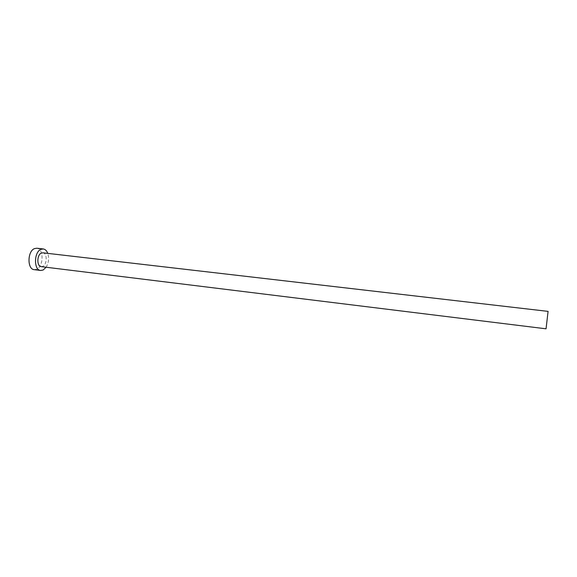 <?xml version="1.0" encoding="UTF-8"?>
<svg xmlns="http://www.w3.org/2000/svg" width="577" height="577" viewBox="0 0 577 577"><rect width="100%" height="100%" fill="white"/><g stroke="black" fill="none" stroke-linecap="round" stroke-linejoin="round"><path stroke-width="0.43" stroke-dasharray="2.88 2.16" d="M41.191 266.632L42.777 266.343C47.278 264.49 47.35 252.993 42.842 252.805M34.231 269.661L36.748 269.199C43.787 266.293 43.866 248.528 36.791 248.218M46.117 267.238C48.692 262.86 49.24 258.236 47.776 253.375"/><path stroke-width="0.87" d="M548.013 311.926L546.051 328.811L548.013 311.926M548.136 311.385L42.842 252.805L41.335 253.065C36.798 254.803 36.683 266.466 41.191 266.632L546.051 328.811M47.776 253.375C46.759 250.735 45.244 249.264 43.239 248.954L40.938 249.351C33.855 252.005 33.661 270.216 40.671 270.469L43.174 270L46.117 267.238M43.239 248.954L36.791 248.218L34.469 248.615C27.321 251.247 27.155 269.401 34.231 269.661L40.671 270.469"/></g></svg>
